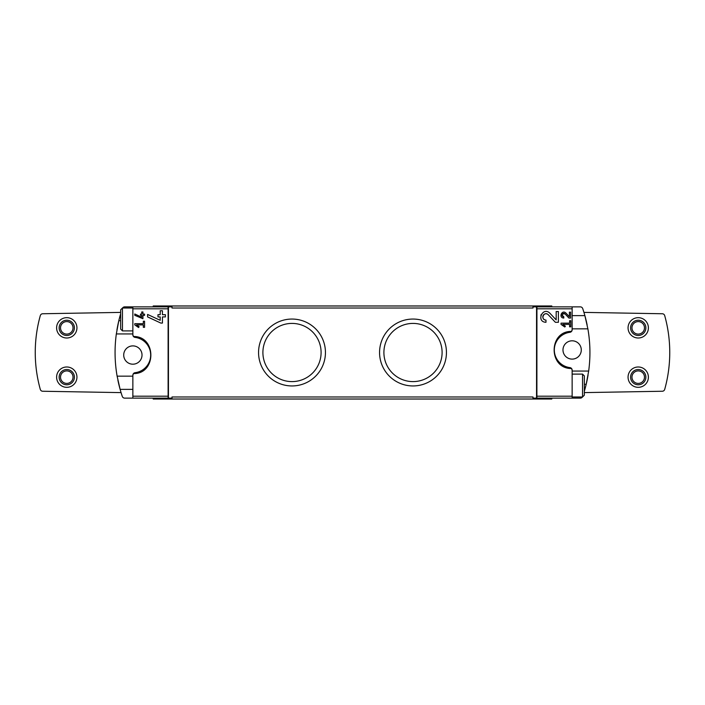 <?xml version="1.0" encoding="UTF-8"?>
<svg xmlns="http://www.w3.org/2000/svg" width="705" height="705" viewBox="0 0 705 705"><rect width="100%" height="100%" fill="white"/><g stroke="black" fill="none" stroke-linecap="round" stroke-linejoin="round"><path stroke-width="1.06" d="M561.048 323.163L561.048 324.388L564.811 327.014L565.384 326.195L562.793 324.388L569.596 324.388L569.596 326.829L570.812 326.829L570.812 320.722L569.596 320.722L569.596 323.163L561.048 323.163M571.543 331.412C548.358 330.98 548.34 368.909 571.543 368.504L569.913 367.613A17.792 17.792 0 0 1 569.913 332.302L571.543 331.412L572.134 329.781L572.134 308.808L536.928 308.808L536.884 306.869L532.989 306.869L532.989 308.014L172.011 308.014L172.011 306.869L132.866 306.869L132.866 334.866L133.457 336.496L135.087 337.387A17.792 17.792 0 0 1 135.087 372.698L133.457 373.588L132.866 375.219L132.866 398.131L124.688 398.131A2.538 2.538 0 0 1 122.282 396.404A137.272 137.272 0 0 1 120.114 389.363L117.118 376.144L132.866 376.144M571.543 368.504L572.134 370.134L572.134 398.131L536.884 398.131L536.928 308.808M556.183 319.92L549.9 313.231C542.674 306.058 535.774 321.947 545.978 322.291L545.978 320.07C539.995 319.867 544.04 310.544 548.279 314.756L555.355 322.291L558.404 322.291L558.404 311.531L556.183 311.531L556.183 319.92L549.9 313.231M569.393 316.757L565.948 313.09C561.982 309.16 558.21 317.867 563.797 318.052L563.797 316.836C561.418 314.659 561.841 313.69 565.058 313.919L568.935 318.052L570.609 318.052L570.609 312.156L569.393 312.156L569.393 316.757L565.948 313.09M134.796 313.981L134.796 315.329L142.93 318.713L142.93 315.338L144.56 315.338L144.56 314.113L142.93 314.113L142.93 311.962L141.714 311.962L141.714 314.113L140.489 314.113L140.489 315.338L141.714 315.338L141.714 317.206L134.796 313.981L141.714 317.206M168.116 306.869L168.116 398.131L172.011 398.131L172.011 396.986L532.989 396.986L532.989 398.131L536.884 398.131M133.457 373.588C156.642 374.02 156.66 336.091 133.457 336.496M134.796 323.674L134.796 324.89L138.559 327.525L139.132 326.706L136.541 324.89L143.335 324.89L143.335 327.332L144.56 327.332L144.56 321.233L143.335 321.233L143.335 323.674L134.796 323.674M147.592 314.439L147.592 316.898L160.828 323.075L162.432 323.075L162.432 316.915L165.402 316.915L165.402 314.686L162.432 314.686L162.432 310.746L160.211 310.746L160.211 314.686L157.982 314.686L157.982 316.915L160.211 316.915L160.211 320.326L147.592 314.439L160.211 320.326M584.339 391.284A137.272 137.272 0 0 0 588.076 374.989M587.133 324.917A137.272 137.272 0 0 0 582.718 308.596A2.538 2.538 0 0 0 580.312 306.869L536.884 306.869M584.339 384.278L586.199 384.278L588.666 371.059A137.272 137.272 0 0 0 587.882 328.856L584.886 315.637L572.134 315.637M588.666 371.059L572.134 371.059M572.134 328.856L587.882 328.856M132.866 333.941L116.334 333.941L118.801 320.722A137.272 137.272 0 0 0 116.924 330.019M117.876 380.092A137.272 137.272 0 0 0 120.114 389.363L132.866 389.363M116.334 333.941A137.272 137.272 0 0 0 117.118 376.144M120.661 320.722L118.801 320.722A137.272 137.272 0 0 1 120.661 313.716M572.134 398.131L580.312 398.131A2.538 2.538 0 0 0 582.436 396.986M168.116 398.131L132.866 398.131M122.564 308.014A2.538 2.538 0 0 1 124.688 306.869L132.866 306.869M572.134 306.869L572.134 308.808M153.205 398.131L153.205 399.021L551.795 399.021L551.795 398.131M153.205 306.869L153.205 305.979L551.795 305.979L551.795 306.869M292.002 319.057A33.443 33.443 0 0 1 320.96 369.226A33.443 33.443 0 0 1 263.036 369.226A33.443 33.443 0 0 1 292.002 319.057M412.998 319.057A33.443 33.443 0 0 1 441.964 369.226A33.443 33.443 0 0 1 384.04 369.226A33.443 33.443 0 0 1 412.998 319.057M168.451 398.131L168.451 306.869M536.549 398.131L536.549 306.869M120.661 312.394L42.705 313.751A2.538 2.538 0 0 0 40.3 315.611A137.272 137.272 0 0 0 40.3 389.389A2.538 2.538 0 0 0 42.705 391.249L121.066 392.614M66.772 366.988A10.17 10.17 0 0 1 75.576 382.242A10.17 10.17 0 0 1 57.969 382.242A10.17 10.17 0 0 1 66.772 366.988M66.772 317.673A10.17 10.17 0 0 1 75.576 332.927A10.17 10.17 0 0 1 57.969 332.927A10.17 10.17 0 0 1 66.772 317.673M584.339 392.606L662.295 391.249A2.538 2.538 0 0 0 664.7 389.389A137.272 137.272 0 0 0 664.7 315.611A2.538 2.538 0 0 0 662.295 313.751L583.934 312.386M638.228 366.988A10.17 10.17 0 0 1 647.031 382.242A10.17 10.17 0 0 1 629.424 382.242A10.17 10.17 0 0 1 638.228 366.988M638.228 317.673A10.17 10.17 0 0 1 647.031 332.927A10.17 10.17 0 0 1 629.424 332.927A10.17 10.17 0 0 1 638.228 317.673M66.772 320.22A7.623 7.623 0 0 1 73.373 331.658A7.623 7.623 0 0 1 60.163 331.658A7.623 7.623 0 0 1 66.772 320.22M66.772 321.595A6.248 6.248 0 0 1 72.183 330.971A6.248 6.248 0 0 1 61.361 330.971A6.248 6.248 0 0 1 66.772 321.595M66.772 369.535A7.623 7.623 0 0 1 73.373 380.973A7.623 7.623 0 0 1 60.163 380.973A7.623 7.623 0 0 1 66.772 369.535M66.772 370.909A6.248 6.248 0 0 1 72.183 380.286A6.248 6.248 0 0 1 61.361 380.286A6.248 6.248 0 0 1 66.772 370.909M638.228 320.22A7.623 7.623 0 0 1 644.837 331.658A7.623 7.623 0 0 1 631.627 331.658A7.623 7.623 0 0 1 638.228 320.22M638.228 321.595A6.248 6.248 0 0 1 643.639 330.971A6.248 6.248 0 0 1 632.817 330.971A6.248 6.248 0 0 1 638.228 321.595M638.228 369.535A7.623 7.623 0 0 1 644.837 380.973A7.623 7.623 0 0 1 631.627 380.973A7.623 7.623 0 0 1 638.228 369.535M638.228 370.909A6.248 6.248 0 0 1 643.639 380.286A6.248 6.248 0 0 1 632.817 380.286A6.248 6.248 0 0 1 638.228 370.909M122.459 330.892L122.459 308.014L120.661 309.812L120.661 329.094L122.459 330.892L132.866 330.892M122.459 308.014L132.866 308.014M582.541 374.108L582.541 396.986L584.339 395.188L584.339 375.906L582.541 374.108L572.134 374.108M582.541 396.986L572.134 396.986M572.134 340.806A9.147 9.147 0 0 1 580.056 354.536A9.147 9.147 0 0 1 564.212 354.536A9.147 9.147 0 0 1 572.134 340.806M569.913 332.302A2.538 2.538 0 0 0 572.134 329.781M572.134 370.134A2.538 2.538 0 0 0 569.913 367.613M132.866 345.891A9.147 9.147 0 0 1 140.788 359.62A9.147 9.147 0 0 1 124.944 359.62A9.147 9.147 0 0 1 132.866 345.891M135.087 372.698A2.538 2.538 0 0 0 132.866 375.219M132.866 334.866A2.538 2.538 0 0 0 135.087 337.387M412.998 323.41A29.09 29.09 0 0 1 438.202 367.049A29.09 29.09 0 0 1 387.803 367.049A29.09 29.09 0 0 1 412.998 323.41M292.002 323.41A29.09 29.09 0 0 1 317.197 367.049A29.09 29.09 0 0 1 266.798 367.049A29.09 29.09 0 0 1 292.002 323.41M139.132 326.706L136.541 324.89M541.026 314.791A5.384 5.384 0 0 0 540.858 315.25M548.279 314.756A3.155 3.155 0 0 0 543.07 315.673M542.965 315.963A3.155 3.155 0 0 0 545.978 320.07M565.384 326.195L562.793 324.388M565.058 313.919A1.727 1.727 0 0 0 562.202 314.43M562.141 314.615A1.727 1.727 0 0 0 563.797 316.836M572.134 396.192L536.928 396.192M168.072 396.192L132.866 396.192M168.072 308.808L132.866 308.808"/></g></svg>
